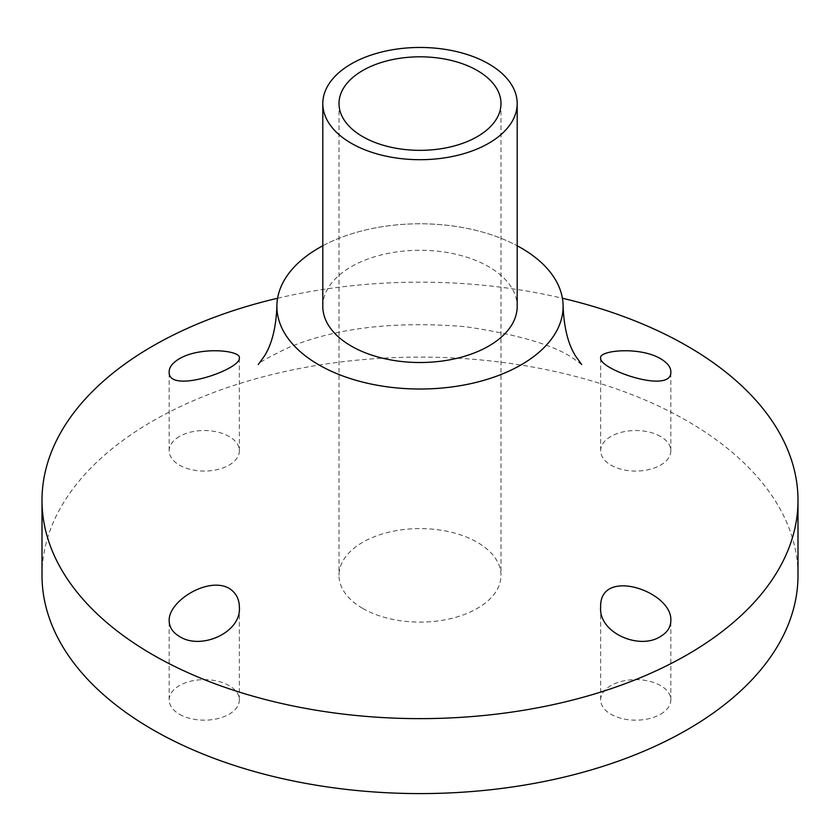 <?xml version="1.0" encoding="UTF-8"?>
<svg xmlns="http://www.w3.org/2000/svg" width="840" height="840" viewBox="0 0 840 840"><rect width="100%" height="100%" fill="white"/><g stroke="black" fill="none" stroke-linecap="round" stroke-linejoin="round"><path stroke-width="0.63" stroke-dasharray="4.2 3.15" d="M322.802 306.401A97.198 56.123 180 0 1 420 250.278A97.198 56.123 180 0 1 517.198 306.401M322.802 245.763A143.105 82.614 180 0 1 517.198 245.763M362.723 608.423A80.997 46.767 0 0 0 450.996 618.555A80.997 46.767 0 0 0 500.997 575.358A80.997 46.767 0 0 0 420 528.591A80.997 46.767 0 0 0 339.003 575.358A80.997 46.767 0 0 0 362.723 608.423M179.445 436.464A35.102 20.265 0 0 0 169.166 450.796A35.102 20.265 0 0 0 204.257 471.062A35.102 20.265 0 0 0 239.358 450.796A35.102 20.265 0 0 0 229.078 436.464A35.102 20.265 0 0 0 179.445 436.464M660.555 436.464A35.102 20.265 0 0 0 622.303 432.075A35.102 20.265 0 0 0 600.642 450.796A35.102 20.265 0 0 0 635.744 471.062A35.102 20.265 0 0 0 670.835 450.796A35.102 20.265 0 0 0 660.555 436.464M179.445 714.242A35.102 20.265 0 0 0 217.697 718.63A35.102 20.265 0 0 0 239.358 699.909A35.102 20.265 0 0 0 229.078 685.577A35.102 20.265 0 0 0 190.827 681.188A35.102 20.265 0 0 0 169.166 699.909A35.102 20.265 0 0 0 179.445 714.242M660.555 714.242A35.102 20.265 0 0 0 670.835 699.909A35.102 20.265 0 0 0 660.555 685.577A35.102 20.265 0 0 0 622.303 681.188A35.102 20.265 0 0 0 600.642 699.909A35.102 20.265 0 0 0 622.303 718.63A35.102 20.265 0 0 0 660.555 714.242M277.599 298.242A378 218.232 180 0 1 562.401 298.242M42 575.358A378 218.232 180 0 1 420 357.116A378 218.232 180 0 1 798 575.358M276.895 306.401A143.105 82.614 180 0 1 365.243 230.076A143.105 82.614 180 0 1 521.188 247.989A143.105 82.614 180 0 1 563.105 306.401M339.003 103.583L339.003 575.358M500.997 103.583L500.997 575.358M239.358 450.796L239.358 358.092M169.166 450.796L169.166 371.543M670.835 450.796L670.835 371.543M600.642 450.796L600.642 358.092M239.358 699.909L239.358 607.204M169.166 699.909L169.166 620.645M670.835 699.909L670.835 620.645M600.642 699.909L600.642 607.204M581.711 364.539L574.098 358.995C555.146 345.419 518.92 334.645 465.444 326.697C395.209 320.911 336.473 327.757 289.244 347.235C268.118 357.378 257.796 363.143 258.29 364.539"/><path stroke-width="1.26" d="M351.267 143.262A97.198 56.123 180 0 1 322.802 103.583A97.198 56.123 180 0 1 420 47.46A97.198 56.123 180 0 1 517.198 103.583A97.198 56.123 180 0 1 457.202 155.421A97.198 56.123 180 0 1 351.267 143.262M517.198 103.583L517.198 306.401A97.198 56.123 180 0 1 457.202 358.239A97.198 56.123 180 0 1 351.267 346.08A97.198 56.123 180 0 1 322.802 306.401L322.802 103.583M362.723 136.647A80.997 46.767 180 0 1 339.003 103.583A80.997 46.767 180 0 1 420 56.816A80.997 46.767 180 0 1 500.997 103.583A80.997 46.767 180 0 1 450.996 146.779A80.997 46.767 180 0 1 362.723 136.647M517.198 245.763A143.105 82.614 180 0 1 563.105 306.401A143.105 82.614 180 0 1 474.757 382.725A143.105 82.614 180 0 1 318.812 364.822A143.105 82.614 180 0 1 276.895 306.401A143.105 82.614 180 0 1 322.802 245.763M179.445 358.691C200.928 346.091 241.542 350.49 239.358 358.092C240.713 369.673 167.234 394.905 169.166 371.543C169.291 367.006 172.715 362.723 179.445 358.691M660.555 358.691C667.286 362.733 670.719 367.017 670.835 371.543C672.756 394.894 599.288 369.673 600.642 358.092C598.448 350.48 639.125 346.101 660.555 358.691M179.445 636.457C172.715 632.457 169.281 627.186 169.166 620.645C168.378 601.062 208.026 576.345 229.078 588.294C235.893 592.651 239.327 598.952 239.358 607.204C241.553 632.541 200.876 650.517 179.445 636.457M660.555 636.457C639.072 650.517 598.458 632.53 600.642 607.204C599.288 566.454 672.767 591.433 670.835 620.645C670.708 627.197 667.286 632.468 660.555 636.457M562.401 298.242A378 218.232 180 0 1 798 500.399A378 218.232 180 0 1 564.659 702.02A378 218.232 180 0 1 152.712 654.717A378 218.232 180 0 1 42 500.399A378 218.232 180 0 1 277.599 298.242M798 500.399L798 575.358A378 218.232 180 0 1 564.659 776.979A378 218.232 180 0 1 152.712 729.666A378 218.232 180 0 1 42 575.358L42 500.399M581.711 364.539L575.757 356.328C568.207 344.463 563.986 327.831 563.105 306.411L563.105 306.401A143.105 82.614 180 0 1 563.105 306.411A143.105 82.614 180 0 1 474.757 382.736A143.105 82.614 180 0 1 318.812 364.833A143.105 82.614 180 0 1 276.895 306.411A143.105 82.614 180 0 1 276.895 306.401L276.895 306.401C276.056 327.516 271.919 344.012 264.484 355.919L258.29 364.539"/></g></svg>
